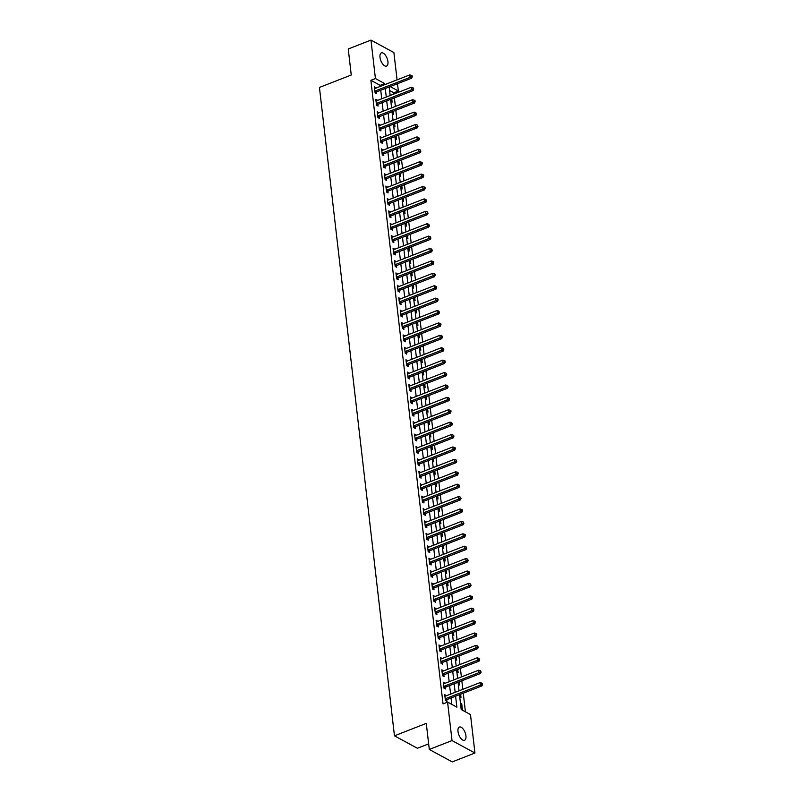 <?xml version="1.0" encoding="UTF-8"?>
<svg xmlns="http://www.w3.org/2000/svg" width="802" height="802" viewBox="0 0 802 802"><rect width="100%" height="100%" fill="white"/><g stroke="black" fill="none" stroke-linecap="round" stroke-linejoin="round"><path stroke-width="1.2" d="M458.002 731.504A7.078 3.328 -111.3 0 1 459.386 727.063A7.078 3.328 -111.3 0 1 465.932 735.815A7.078 3.328 -111.3 0 1 464.538 740.256A7.078 3.328 -111.3 0 1 458.002 731.504M379.998 57.323A7.078 3.328 -111.3 0 1 381.381 52.882A7.078 3.328 -111.3 0 1 387.927 61.634A7.078 3.328 -111.3 0 1 386.534 66.075A7.078 3.328 -111.3 0 1 379.998 57.323M428.649 743.875L417.381 748.266L394.454 735.815L319.437 87.428L351.256 75.017L348.248 48.972L370.975 40.1L393.902 52.561L397.06 79.859M397.501 83.719L398.343 91.007L390.193 86.576M393.942 94.034L393.802 92.781L398.343 91.007M465.431 711.825L463.265 693.199M462.824 689.329L461.832 680.798M461.391 676.928L460.398 668.397M459.957 664.527L458.965 655.986M458.513 652.126L457.531 643.585M457.08 639.725L456.097 631.184M455.646 627.324L454.664 618.783M454.213 614.923L453.23 606.382M452.779 602.513L451.787 593.981M451.346 590.112L450.353 581.58M449.912 577.711L448.919 569.179M448.468 565.31L447.486 556.768M447.035 552.909L446.052 544.368M445.601 540.508L444.619 531.967M444.168 528.107L443.185 519.566M442.734 515.706L441.742 507.165M441.3 503.305L440.308 494.764M439.867 490.894L438.874 482.363M438.433 478.493L437.441 469.962M436.99 466.092L436.007 457.561M435.556 453.691L434.574 445.15M434.123 441.29L433.14 432.749M432.689 428.89L431.697 420.348M431.255 416.489L430.263 407.947M429.822 404.088L428.829 395.546M428.388 391.677L427.396 383.145M426.945 379.276L425.962 370.745M425.511 366.875L424.529 358.344M424.078 354.474L423.095 345.933M422.644 342.073L421.651 333.532M421.21 329.672L420.218 321.131M419.777 317.271L418.784 308.73M418.343 304.87L417.351 296.329M416.9 292.469L415.917 283.928M415.466 280.058L414.484 271.527M414.032 267.657L413.05 259.126M412.599 255.257L411.606 246.715M411.165 242.856L410.173 234.314M409.732 230.455L408.739 221.913M408.298 218.054L407.306 209.512M406.855 205.653L405.872 197.112M405.421 193.252L404.439 184.711M403.987 180.841L403.005 172.31M402.554 168.44L401.561 159.909M401.12 156.039L400.128 147.508M399.687 143.638L398.694 135.097M398.253 131.237L397.261 122.696M396.81 118.836L395.827 110.295M395.376 106.435L394.394 97.894M459.486 694.672L461.2 709.529L470.493 714.582L474.944 753.028L452.027 740.567L447.576 702.121L456.869 707.174L455.596 696.186M452.027 740.567L429.291 749.439L452.218 761.9L474.944 753.028M393.802 92.781L389.582 90.486M390.845 101.403L392.118 102.095L391.757 98.927M392.278 113.804L393.551 114.496L393.191 111.328M393.712 126.205L394.985 126.896L394.624 123.729M395.145 138.606L396.429 139.297L396.058 136.129M396.579 151.007L397.862 151.698L397.491 148.53M398.013 163.407L399.296 164.109L398.925 160.931M399.446 175.808L400.729 176.51L400.358 173.332M400.89 188.209L402.163 188.911L401.802 185.743M402.323 200.62L403.596 201.312L403.236 198.144M403.757 213.021L405.03 213.713L404.669 210.545M405.19 225.422L406.474 226.114L406.103 222.946M406.624 237.823L407.907 238.515L407.536 235.347M408.058 250.224L409.341 250.916L408.97 247.748M409.491 262.625L410.774 263.327L410.403 260.149M410.935 275.026L412.208 275.728L411.847 272.55M412.368 287.427L413.642 288.129L413.281 284.961M413.802 299.838L415.075 300.529L414.714 297.362M415.235 312.239L416.519 312.93L416.148 309.762M416.669 324.64L417.952 325.331L417.581 322.163M418.103 337.04L419.386 337.732L419.015 334.564M419.536 349.441L420.819 350.133L420.448 346.965M420.97 361.842L422.253 362.544L421.892 359.366M422.413 374.243L423.687 374.945L423.326 371.767M423.847 386.644L425.12 387.346L424.759 384.168M425.281 399.045L426.564 399.747L426.193 396.579M426.714 411.456L427.997 412.148L427.626 408.98M428.148 423.857L429.431 424.549L429.06 421.381M429.581 436.258L430.864 436.95L430.494 433.782M431.015 448.659L432.298 449.351L431.937 446.183M432.458 461.06L433.732 461.752L433.371 458.584M433.892 473.461L435.165 474.162L434.804 470.985M435.326 485.862L436.609 486.563L436.238 483.385M436.759 498.263L438.042 498.964L437.671 495.796M438.193 510.673L439.476 511.365L439.105 508.197M439.626 523.074L440.91 523.766L440.539 520.598M441.06 535.475L442.343 536.167L441.972 532.999M442.503 547.876L443.777 548.568L443.416 545.4M443.937 560.277L445.21 560.969L444.849 557.801M445.371 572.678L446.654 573.38L446.283 570.202M446.804 585.079L448.087 585.781L447.716 582.603M448.238 597.48L449.521 598.182L449.15 595.004M449.671 609.891L450.955 610.583L450.584 607.415M451.105 622.292L452.388 622.984L452.017 619.816M452.549 634.693L453.822 635.384L453.461 632.217M453.982 647.094L455.255 647.785L454.894 644.618M455.416 659.495L456.689 660.186L456.328 657.018M456.849 671.896L458.132 672.587L457.762 669.419M458.283 684.296L459.566 684.998L459.195 681.82M459.716 696.697L461 697.399L460.629 694.221M460.468 703.153L461.741 703.845L462.433 709.8L461.15 709.098M380.288 86.395L380.168 85.373L370.875 80.32L443.025 703.895L447.576 702.121M451.797 704.417L451.055 697.961M450.604 694.101L449.611 685.56M449.17 681.7L448.178 673.159M447.737 669.299L446.744 660.758M446.303 656.898L445.31 648.357M444.859 644.487L443.877 635.956M443.426 632.086L442.443 623.555M441.992 619.685L441.01 611.144M440.559 607.284L439.566 598.743M439.125 594.883L438.133 586.342M437.692 582.483L436.699 573.941M436.258 570.082L435.265 561.54M434.814 557.681L433.832 549.139M433.381 545.27L432.398 536.738M431.947 532.869L430.965 524.338M430.514 520.468L429.521 511.937M429.08 508.067L428.088 499.526M427.646 495.666L426.654 487.125M426.213 483.265L425.22 474.724M424.769 470.864L423.787 462.323M423.336 458.463L422.353 449.922M421.902 446.052L420.92 437.521M420.469 433.651L419.476 425.12M419.035 421.25L418.042 412.719M417.601 408.85L416.609 400.308M416.168 396.449L415.175 387.907M414.724 384.048L413.742 375.506M413.291 371.647L412.308 363.105M411.857 359.246L410.875 350.705M410.423 346.845L409.431 338.304M408.99 334.434L407.997 325.903M407.556 322.033L406.564 313.502M406.123 309.632L405.13 301.101M404.679 297.231L403.697 288.69M403.246 284.83L402.263 276.289M401.812 272.429L400.83 263.888M400.378 260.028L399.396 251.487M398.945 247.628L397.952 239.086M397.511 235.217L396.519 226.685M396.078 222.816L395.085 214.284M394.644 210.415L393.652 201.883M393.201 198.014L392.218 189.472M391.767 185.613L390.785 177.072M390.333 173.212L389.351 164.671M388.9 160.811L387.907 152.27M387.466 148.41L386.474 139.869M386.033 136.009L385.04 127.468M384.599 123.598L383.607 115.067M383.155 111.197L382.173 102.666M381.722 98.796L380.739 90.255M375.988 88.08L374.394 86.877L375.085 92.831L376.629 93.674L376.449 92.06M377.421 100.481L375.827 99.288L376.519 105.232L378.063 106.075L377.882 104.46M378.855 112.881L377.261 111.689L377.953 117.633L379.506 118.475L379.316 116.861M380.288 125.282L378.704 124.089L379.386 130.044L380.94 130.886L380.75 129.272M381.722 137.683L380.138 136.49L380.82 142.445L382.374 143.287L382.183 141.673M383.155 150.084L381.572 148.891L382.263 154.846L383.807 155.688L383.617 154.074M384.599 162.485L383.005 161.292L383.697 167.247L385.241 168.089L385.06 166.475M386.033 174.886L384.439 173.693L385.13 179.648L386.674 180.49L386.494 178.876M387.466 187.297L385.872 186.094L386.564 192.049L388.108 192.891L387.927 191.277M388.9 199.698L387.306 198.495L387.998 204.45L389.551 205.292L389.361 203.678M390.333 212.099L388.749 210.906L389.431 216.851L390.985 217.693L390.795 216.079M391.767 224.5L390.183 223.307L390.865 229.262L392.419 230.104L392.228 228.49M393.201 236.901L391.617 235.708L392.308 241.663L393.852 242.505L393.662 240.891M394.644 249.302L393.05 248.109L393.742 254.064L395.286 254.906L395.105 253.292M396.078 261.703L394.484 260.51L395.175 266.464L396.719 267.307L396.539 265.693M397.511 274.104L395.917 272.911L396.609 278.865L398.153 279.708L397.972 278.093M398.945 286.504L397.351 285.312L398.043 291.266L399.596 292.108L399.406 290.494M400.378 298.915L398.794 297.712L399.476 303.667L401.03 304.509L400.84 302.895M401.812 311.316L400.228 310.123L400.91 316.068L402.464 316.91L402.273 315.296M403.246 323.717L401.662 322.524L402.353 328.469L403.897 329.311L403.707 327.697M404.679 336.118L403.095 334.925L403.787 340.88L405.331 341.722L405.15 340.108M406.123 348.519L404.529 347.326L405.221 353.281L406.764 354.123L406.584 352.509M407.556 360.92L405.962 359.727L406.654 365.682L408.198 366.524L408.017 364.91M408.99 373.321L407.396 372.128L408.088 378.083L409.642 378.925L409.451 377.311M410.423 385.722L408.83 384.529L409.521 390.484L411.075 391.326L410.885 389.712M411.857 398.133L410.273 396.93L410.955 402.885L412.509 403.727L412.318 402.113M413.291 410.534L411.707 409.331L412.388 415.286L413.942 416.128L413.752 414.514M414.724 422.935L413.14 421.742L413.832 427.687L415.376 428.529L415.185 426.915M416.168 435.336L414.574 434.143L415.266 440.097L416.809 440.94L416.629 439.326M417.601 447.737L416.007 446.544L416.699 452.498L418.243 453.341L418.063 451.726M419.035 460.137L417.441 458.945L418.133 464.899L419.687 465.741L419.496 464.127M420.469 472.538L418.875 471.345L419.566 477.3L421.12 478.142L420.93 476.528M421.902 484.939L420.318 483.746L421 489.701L422.554 490.543L422.363 488.929M423.336 497.34L421.752 496.147L422.433 502.102L423.987 502.944L423.797 501.33M424.769 509.751L423.185 508.548L423.877 514.503L425.421 515.345L425.23 513.731M426.213 522.152L424.619 520.959L425.311 526.904L426.854 527.746L426.674 526.132M427.646 534.553L426.052 533.36L426.744 539.315L428.288 540.147L428.108 538.533M429.08 546.954L427.486 545.761L428.178 551.716L429.732 552.558L429.541 550.944M430.514 559.355L428.92 558.162L429.611 564.117L431.165 564.959L430.975 563.345M431.947 571.756L430.363 570.563L431.045 576.518L432.599 577.36L432.408 575.746M433.381 584.157L431.797 582.964L432.478 588.919L434.032 589.761L433.842 588.147M434.814 596.558L433.23 595.365L433.922 601.32L435.466 602.162L435.275 600.548M436.258 608.969L434.664 607.766L435.356 613.72L436.9 614.563L436.719 612.949M437.692 621.37L436.098 620.177L436.789 626.121L438.333 626.963L438.153 625.349M439.125 633.77L437.531 632.577L438.223 638.522L439.767 639.364L439.586 637.75M440.559 646.171L438.965 644.978L439.656 650.933L441.21 651.775L441.02 650.161M441.992 658.572L440.408 657.379L441.09 663.334L442.644 664.176L442.453 662.562M443.426 670.973L441.842 669.78L442.524 675.735L444.077 676.577L443.887 674.963M444.859 683.374L443.275 682.181L443.967 688.136L445.511 688.978L445.321 687.364M446.303 695.775L444.709 694.582L445.401 700.537L446.945 701.379L446.764 699.765M429.291 749.439L426.283 723.394L394.454 735.815M370.875 80.32L375.426 78.546L370.975 40.1M384.84 84.621L384.719 83.598L375.426 78.546M455.145 692.327L454.163 683.785M453.711 679.926L452.729 671.384M452.278 667.525L451.295 658.983M450.844 655.124L449.852 646.582M449.411 642.713L448.418 634.182M447.977 630.312L446.985 621.781M446.544 617.911L445.551 609.38M445.1 605.51L444.118 596.969M443.666 593.109L442.684 584.568M442.233 580.708L441.25 572.167M440.799 568.307L439.807 559.766M439.366 555.906L438.373 547.365M437.932 543.505L436.94 534.964M436.499 531.094L435.506 522.563M435.055 518.693L434.072 510.162M433.621 506.293L432.639 497.751M432.188 493.892L431.205 485.35M430.754 481.491L429.772 472.949M429.321 469.09L428.328 460.548M427.887 456.689L426.895 448.148M426.453 444.288L425.461 435.747M425.01 431.877L424.027 423.346M423.576 419.476L422.594 410.945M422.143 407.075L421.16 398.544M420.709 394.674L419.727 386.133M419.276 382.273L418.283 373.732M417.842 369.872L416.85 361.331M416.408 357.471L415.416 348.93M414.975 345.071L413.982 336.529M413.531 332.66L412.549 324.128M412.098 320.259L411.115 311.727M410.664 307.858L409.682 299.326M409.231 295.457L408.238 286.915M407.797 283.056L406.804 274.515M406.363 270.655L405.371 262.114M404.93 258.254L403.937 249.713M403.486 245.853L402.504 237.312M402.053 233.452L401.07 224.911M400.619 221.041L399.637 212.51M399.185 208.64L398.193 200.109M397.752 196.239L396.759 187.708M396.318 183.838L395.326 175.297M394.885 171.438L393.892 162.896M393.441 159.037L392.459 150.495M392.008 146.636L391.025 138.094M390.574 134.235L389.592 125.693M389.14 121.824L388.148 113.293M387.707 109.423L386.714 100.892M386.273 97.022L385.281 88.491M389.17 86.967L390.163 95.508M390.604 99.368L391.597 107.909M392.038 111.769L393.03 120.31M393.471 124.18L394.464 132.711M394.915 136.581L395.897 145.112M396.348 148.982L397.331 157.523M397.782 161.382L398.764 169.924M399.216 173.783L400.208 182.325M400.649 186.184L401.642 194.726M402.083 198.585L403.075 207.127M403.516 210.986L404.509 219.527M404.96 223.397L405.942 231.928M406.393 235.798L407.376 244.329M407.827 248.199L408.809 256.73M409.261 260.6L410.253 269.141M410.694 273.001L411.687 281.542M412.128 285.402L413.12 293.943M413.561 297.803L414.554 306.344M415.005 310.204L415.987 318.745M416.438 322.615L417.421 331.146M417.872 335.015L418.855 343.547M419.306 347.416L420.298 355.948M420.739 359.817L421.732 368.359M422.173 372.218L423.165 380.76M423.606 384.619L424.599 393.16M425.05 397.02L426.032 405.561M426.484 409.421L427.466 417.962M427.917 421.822L428.9 430.363M429.351 434.233L430.333 442.764M430.784 446.634L431.777 455.165M432.218 459.035L433.21 467.566M433.651 471.436L434.644 479.977M435.085 483.837L436.077 492.378M436.529 496.237L437.511 504.779M437.962 508.638L438.945 517.18M439.396 521.039L440.378 529.581M440.829 533.45L441.822 541.982M442.263 545.851L443.255 554.382M443.696 558.252L444.689 566.783M445.13 570.653L446.123 579.194M446.574 583.054L447.556 591.595M448.007 595.455L448.99 603.996M449.441 607.856L450.423 616.397M450.874 620.257L451.867 628.798M452.308 632.658L453.3 641.199M453.742 645.069L454.734 653.6M455.175 657.47L456.168 666.001M456.619 669.87L457.601 678.412M458.052 682.271L459.035 690.813M380.168 85.373L384.719 83.598M374.554 88.26L375.948 87.719M460.599 704.296L461.741 703.845M375.988 100.671L377.381 100.12M377.421 113.072L378.815 112.531M378.865 125.473L380.248 124.932M380.298 137.874L381.682 137.332M381.732 150.275L383.115 149.733M383.166 162.676L384.549 162.134M384.599 175.077L385.993 174.535M386.033 187.478L387.426 186.936M387.466 199.878L388.86 199.337M388.91 212.289L390.293 211.748M390.343 224.69L391.727 224.149M391.777 237.091L393.16 236.55M393.211 249.492L394.594 248.951M394.644 261.893L396.038 261.352M396.078 274.294L397.471 273.753M397.511 286.695L398.905 286.154M398.945 299.096L400.338 298.555M400.388 311.507L401.772 310.965M401.822 323.908L403.205 323.366M403.256 336.309L404.639 335.767M404.689 348.71L406.083 348.168M406.123 361.111L407.516 360.569M407.556 373.511L408.95 372.97M408.99 385.912L410.383 385.371M410.434 398.313L411.817 397.772M411.867 410.724L413.251 410.173M413.301 423.125L414.684 422.584M414.734 435.526L416.128 434.985M416.168 447.927L417.561 447.386M417.601 460.328L418.995 459.787M419.035 472.729L420.428 472.188M420.479 485.13L421.862 484.588M421.912 497.531L423.296 496.989M423.346 509.932L424.729 509.39M424.779 522.343L426.173 521.801M426.213 534.744L427.606 534.202M427.646 547.144L429.04 546.603M429.08 559.545L430.473 559.004M430.524 571.946L431.907 571.405M431.957 584.347L433.341 583.806M433.391 596.748L434.774 596.207M434.824 609.149L436.208 608.608M436.258 621.56L437.651 621.019M437.692 633.961L439.085 633.42M439.125 646.362L440.519 645.821M440.569 658.763L441.952 658.221M442.002 671.164L443.386 670.622M443.436 683.565L444.819 683.023M444.869 695.966L446.253 695.424M375.336 90.917L376.89 91.759L411.616 78.215L410.073 77.373L375.336 90.917A1.103 0.852 -61.5 0 0 375.005 91.127L374.895 91.217M411.627 76.421L412.248 76.751L412.138 75.759L411.516 75.428L411.627 76.421L410.073 77.373L409.782 74.887L375.055 88.441A1.103 0.852 -61.5 0 1 374.704 88.501L374.584 88.491M376.89 91.759A1.103 0.852 -61.5 0 0 376.559 91.969L375.376 92.992M411.616 78.215L412.248 76.751M411.516 75.428L409.782 74.887M376.77 103.318L378.323 104.16L413.05 90.616L411.506 89.774L376.77 103.318A1.103 0.852 -61.5 0 0 376.439 103.528L376.328 103.618M413.07 88.821L413.682 89.152L413.571 88.16L412.95 87.829L413.07 88.821L411.506 89.774L411.215 87.288L376.489 100.841A1.103 0.852 -61.5 0 1 376.138 100.902L376.018 100.902M378.323 104.16A1.103 0.852 -61.5 0 0 377.993 104.37L376.81 105.393M413.05 90.616L413.682 89.152M412.95 87.829L411.215 87.288M378.203 115.729L379.757 116.571L414.494 103.017L412.94 102.175L378.203 115.729A1.103 0.852 -61.5 0 0 377.872 115.929L377.772 116.019M414.504 101.222L415.115 101.553L415.005 100.571L414.383 100.23L414.504 101.222L412.94 102.175L412.649 99.689L377.922 113.242A1.103 0.852 -61.5 0 1 377.572 113.303L377.451 113.303M379.757 116.571A1.103 0.852 -61.5 0 0 379.426 116.771L378.253 117.794M414.494 103.017L415.115 101.553M414.383 100.23L412.649 99.689M379.647 128.13L381.191 128.972L415.927 115.418L414.373 114.576L379.647 128.13A1.103 0.852 -61.5 0 0 379.316 128.33L379.206 128.43M415.937 113.623L416.559 113.964L415.817 112.631L415.937 113.623L414.373 114.576L414.093 112.1L379.356 125.643A1.103 0.852 -61.5 0 1 379.005 125.703L378.885 125.703M381.191 128.972A1.103 0.852 -61.5 0 0 380.86 129.172L379.687 130.205M415.927 115.418L416.559 113.964M415.817 112.631L414.093 112.1M381.08 140.53L382.624 141.373L417.361 127.819L415.807 126.977L381.08 140.53A1.103 0.852 -61.5 0 0 380.75 140.731L380.639 140.831M417.371 126.024L417.992 126.365L417.261 125.032L417.371 126.024L415.807 126.977L415.526 124.5L380.79 138.044A1.103 0.852 -61.5 0 1 380.439 138.104L380.318 138.104M382.624 141.373A1.103 0.852 -61.5 0 0 382.293 141.573L381.12 142.606M417.361 127.819L417.992 126.365M417.261 125.032L415.526 124.5M382.514 152.931L384.058 153.773L418.794 140.22L417.24 139.378L382.514 152.931A1.103 0.852 -61.5 0 0 382.183 153.132L382.073 153.232M418.804 138.425L419.426 138.766L418.694 137.433L418.804 138.425L417.24 139.378L416.96 136.901L382.223 150.445A1.103 0.852 -61.5 0 1 381.882 150.515L381.752 150.505M384.058 153.773A1.103 0.852 -61.5 0 0 383.727 153.974L382.554 155.007M418.794 140.22L419.426 138.766M418.694 137.433L416.96 136.901M383.947 165.332L385.491 166.174L420.228 152.621L418.684 151.779L383.947 165.332A1.103 0.852 -61.5 0 0 383.617 165.533L383.506 165.633M420.238 150.826L420.86 151.167L420.128 149.834L420.238 150.826L418.684 151.779L418.393 149.302L383.657 162.856A1.103 0.852 -61.5 0 1 383.316 162.916L383.196 162.906M385.491 166.174A1.103 0.852 -61.5 0 0 385.16 166.375L383.988 167.407M420.228 152.621L420.86 151.167M420.128 149.834L418.393 149.302M385.381 177.733L386.935 178.575L421.662 165.022L420.118 164.189L385.381 177.733A1.103 0.852 -61.5 0 0 385.05 177.944L384.94 178.034M421.672 163.227L422.293 163.568L422.183 162.575L421.561 162.245L421.672 163.227L420.118 164.189L419.827 161.703L385.1 175.257A1.103 0.852 -61.5 0 1 384.749 175.317L384.629 175.307M386.935 178.575A1.103 0.852 -61.5 0 0 386.604 178.786L385.421 179.808M421.662 165.022L422.293 163.568M421.561 162.245L419.827 161.703M386.815 190.134L388.368 190.976L423.095 177.432L421.551 176.59L386.815 190.134A1.103 0.852 -61.5 0 0 386.484 190.345L386.374 190.435M423.115 175.638L423.727 175.969L423.616 174.976L422.995 174.646L423.115 175.638L421.551 176.59L421.261 174.104L386.534 187.658A1.103 0.852 -61.5 0 1 386.183 187.718L386.063 187.708M388.368 190.976A1.103 0.852 -61.5 0 0 388.038 191.187L386.855 192.209M423.095 177.432L423.727 175.969M422.995 174.646L421.261 174.104M388.248 202.535L389.802 203.377L424.529 189.833L422.985 188.991L388.248 202.535A1.103 0.852 -61.5 0 0 387.917 202.746L387.807 202.836M424.549 188.039L425.16 188.37L425.05 187.377L424.428 187.046L424.549 188.039L422.985 188.991L422.694 186.505L387.967 200.059A1.103 0.852 -61.5 0 1 387.617 200.119L387.496 200.109M389.802 203.377A1.103 0.852 -61.5 0 0 389.471 203.588L388.298 204.61M424.529 189.833L425.16 188.37M424.428 187.046L422.694 186.505M389.692 214.946L391.236 215.788L425.972 202.234L424.418 201.392L389.692 214.946A1.103 0.852 -61.5 0 0 389.361 215.147L389.251 215.237M425.982 200.44L426.604 200.771L425.862 199.447L425.982 200.44L424.418 201.392L424.138 198.906L389.401 212.46A1.103 0.852 -61.5 0 1 389.05 212.52L388.93 212.52M391.236 215.788A1.103 0.852 -61.5 0 0 390.905 215.989L389.732 217.011M425.972 202.234L426.604 200.771M425.862 199.447L424.138 198.906M391.125 227.347L392.669 228.189L427.406 214.635L425.852 213.793L391.125 227.347A1.103 0.852 -61.5 0 0 390.795 227.547L390.684 227.648M427.416 212.841L428.037 213.182L427.296 211.848L427.416 212.841L425.852 213.793L425.571 211.317L390.835 224.861A1.103 0.852 -61.5 0 1 390.484 224.921L390.363 224.921M392.669 228.189A1.103 0.852 -61.5 0 0 392.338 228.39L391.165 229.422M427.406 214.635L428.037 213.182M427.296 211.848L425.571 211.317M392.559 239.748L394.103 240.59L428.839 227.036L427.286 226.194L392.559 239.748A1.103 0.852 -61.5 0 0 392.228 239.948L392.118 240.049M428.849 225.242L429.471 225.583L428.739 224.249L428.849 225.242L427.286 226.194L427.005 223.718L392.268 237.262A1.103 0.852 -61.5 0 1 391.927 237.322L391.797 237.322M394.103 240.59A1.103 0.852 -61.5 0 0 393.772 240.79L392.599 241.823M428.839 227.036L429.471 225.583M428.739 224.249L427.005 223.718M393.993 252.149L395.536 252.991L430.273 239.437L428.729 238.595L393.993 252.149A1.103 0.852 -61.5 0 0 393.662 252.349L393.551 252.45M430.283 237.643L430.905 237.983L430.173 236.65L430.283 237.643L428.729 238.595L428.438 236.119L393.702 249.663A1.103 0.852 -61.5 0 1 393.361 249.733L393.241 249.723M395.536 252.991A1.103 0.852 -61.5 0 0 395.206 253.191L394.033 254.224M430.273 239.437L430.905 237.983M430.173 236.65L428.438 236.119M395.426 264.55L396.98 265.392L431.707 251.838L430.163 250.996L395.426 264.55A1.103 0.852 -61.5 0 0 395.095 264.75L394.985 264.85M431.717 250.044L432.338 250.384L431.606 249.051L431.717 250.044L430.163 250.996L429.872 248.52L395.135 262.074A1.103 0.852 -61.5 0 1 394.795 262.134L394.674 262.124M396.98 265.392A1.103 0.852 -61.5 0 0 396.649 265.592L395.466 266.625M431.707 251.838L432.338 250.384M431.606 249.051L429.872 248.52M396.86 276.951L398.414 277.793L433.14 264.239L431.596 263.397L396.86 276.951A1.103 0.852 -61.5 0 0 396.529 277.151L396.419 277.251M433.16 262.444L433.772 262.785L433.661 261.793L433.04 261.452L433.16 262.444L431.596 263.397L431.306 260.921L396.579 274.474A1.103 0.852 -61.5 0 1 396.228 274.535L396.108 274.525M398.414 277.793A1.103 0.852 -61.5 0 0 398.083 277.993L396.9 279.026M433.14 264.239L433.772 262.785M433.04 261.452L431.306 260.921M398.293 289.352L399.847 290.194L434.574 276.65L433.03 275.808L398.293 289.352A1.103 0.852 -61.5 0 0 397.962 289.562L397.852 289.652M434.594 274.855L435.205 275.186L435.095 274.194L434.473 273.863L434.594 274.855L433.03 275.808L432.739 273.322L398.013 286.875A1.103 0.852 -61.5 0 1 397.662 286.936L397.541 286.926M399.847 290.194A1.103 0.852 -61.5 0 0 399.516 290.404L398.333 291.427M434.574 276.65L435.205 275.186M434.473 273.863L432.739 273.322M399.737 301.752L401.281 302.595L436.017 289.051L434.463 288.209L399.737 301.752A1.103 0.852 -61.5 0 0 399.406 301.963L399.296 302.053M436.027 287.256L436.649 287.587L436.529 286.595L435.907 286.264L436.027 287.256L434.463 288.209L434.173 285.723L399.446 299.276A1.103 0.852 -61.5 0 1 399.095 299.336L398.975 299.326M401.281 302.595A1.103 0.852 -61.5 0 0 400.95 302.805L399.777 303.828M436.017 289.051L436.649 287.587M435.907 286.264L434.173 285.723M401.17 314.153L402.714 314.996L437.451 301.452L435.897 300.61L401.17 314.153A1.103 0.852 -61.5 0 0 400.84 314.364L400.729 314.454M437.461 299.657L438.082 299.988L437.962 298.996L437.341 298.665L437.461 299.657L435.897 300.61L435.616 298.123L400.88 311.677A1.103 0.852 -61.5 0 1 400.529 311.737L400.409 311.737M402.714 314.996A1.103 0.852 -61.5 0 0 402.383 315.206L401.211 316.229M437.451 301.452L438.082 299.988M437.341 298.665L435.616 298.123M402.604 326.564L404.148 327.406L438.884 313.853L437.331 313.011L402.604 326.564A1.103 0.852 -61.5 0 0 402.273 326.765L402.163 326.855M438.894 312.058L439.516 312.399L438.784 311.066L438.894 312.058L437.331 313.011L437.05 310.534L402.313 324.078A1.103 0.852 -61.5 0 1 401.972 324.138L401.842 324.138M404.148 327.406A1.103 0.852 -61.5 0 0 403.817 327.607L402.644 328.63M438.884 313.853L439.516 312.399M438.784 311.066L437.05 310.534M404.038 338.965L405.581 339.807L440.318 326.254L438.774 325.411L404.038 338.965A1.103 0.852 -61.5 0 0 403.707 339.166L403.596 339.266M440.328 324.459L440.95 324.8L440.839 323.808L440.218 323.467L440.328 324.459L438.774 325.411L438.483 322.935L403.747 336.479A1.103 0.852 -61.5 0 1 403.406 336.539L403.286 336.539M405.581 339.807A1.103 0.852 -61.5 0 0 405.251 340.008L404.078 341.04M440.318 326.254L440.95 324.8M440.218 323.467L438.483 322.935M405.471 351.366L407.025 352.208L441.752 338.655L440.208 337.812L405.471 351.366A1.103 0.852 -61.5 0 0 405.14 351.567L405.03 351.667M441.762 336.86L442.383 337.201L442.273 336.208L441.651 335.868L441.762 336.86L440.208 337.812L439.917 335.336L405.18 348.88A1.103 0.852 -61.5 0 1 404.84 348.94L404.719 348.94M407.025 352.208A1.103 0.852 -61.5 0 0 406.694 352.409L405.511 353.441M441.752 338.655L442.383 337.201M441.651 335.868L439.917 335.336M406.905 363.767L408.459 364.609L443.185 351.055L441.641 350.213L406.905 363.767A1.103 0.852 -61.5 0 0 406.574 363.968L406.464 364.068M443.195 349.261L443.817 349.602L443.085 348.268L443.195 349.261L441.641 350.213L441.351 347.737L406.624 361.291A1.103 0.852 -61.5 0 1 406.273 361.351L406.153 361.341M408.459 364.609A1.103 0.852 -61.5 0 0 408.128 364.81L406.945 365.842M443.185 351.055L443.817 349.602M443.085 348.268L441.351 347.737M408.338 376.168L409.892 377.01L444.619 363.456L443.075 362.614L408.338 376.168A1.103 0.852 -61.5 0 0 408.007 376.369L407.897 376.469M444.639 361.662L445.25 362.003L445.14 361.01L444.519 360.669L444.639 361.662L443.075 362.614L442.784 360.138L408.058 373.692A1.103 0.852 -61.5 0 1 407.707 373.752L407.586 373.742M409.892 377.01A1.103 0.852 -61.5 0 0 409.561 377.211L408.378 378.243M444.619 363.456L445.25 362.003M444.519 360.669L442.784 360.138M409.782 388.569L411.326 389.411L446.062 375.867L444.508 375.025L409.782 388.569A1.103 0.852 -61.5 0 0 409.441 388.78L409.341 388.87M446.072 374.073L446.694 374.404L445.952 373.08L446.072 374.073L444.508 375.025L444.218 372.539L409.491 386.093A1.103 0.852 -61.5 0 1 409.14 386.153L409.02 386.143M411.326 389.411A1.103 0.852 -61.5 0 0 410.995 389.622L409.822 390.644M446.062 375.867L446.694 374.404M445.952 373.08L444.218 372.539M411.215 400.97L412.759 401.812L447.496 388.268L445.942 387.426L411.215 400.97A1.103 0.852 -61.5 0 0 410.885 401.18L410.774 401.271M447.506 386.474L448.128 386.805L447.386 385.481L447.506 386.474L445.942 387.426L445.661 384.94L410.925 398.494A1.103 0.852 -61.5 0 1 410.574 398.554L410.454 398.544M412.759 401.812A1.103 0.852 -61.5 0 0 412.428 402.023L411.256 403.045M447.496 388.268L448.128 386.805M447.386 385.481L445.661 384.94M412.649 413.371L414.193 414.213L448.93 400.669L447.376 399.827L412.649 413.371A1.103 0.852 -61.5 0 0 412.318 413.581L412.208 413.672M448.94 398.875L449.561 399.206L448.829 397.882L448.94 398.875L447.376 399.827L447.095 397.341L412.358 410.895A1.103 0.852 -61.5 0 1 412.007 410.955L411.887 410.945M414.193 414.213A1.103 0.852 -61.5 0 0 413.862 414.423L412.689 415.446M448.93 400.669L449.561 399.206M448.829 397.882L447.095 397.341M414.083 425.782L415.626 426.624L450.363 413.07L448.819 412.228L414.083 425.782A1.103 0.852 -61.5 0 0 413.752 425.982L413.642 426.073M450.373 411.276L450.995 411.606L450.884 410.614L450.263 410.283L450.373 411.276L448.819 412.228L448.529 409.742L413.792 423.296A1.103 0.852 -61.5 0 1 413.451 423.356L413.331 423.356M415.626 426.624A1.103 0.852 -61.5 0 0 415.296 426.824L414.123 427.847M450.363 413.07L450.995 411.606M450.263 410.283L448.529 409.742M415.516 438.183L417.07 439.025L451.797 425.471L450.253 424.629L415.516 438.183A1.103 0.852 -61.5 0 0 415.185 438.383L415.075 438.483M451.807 423.677L452.428 424.017L451.696 422.684L451.807 423.677L450.253 424.629L449.962 422.153L415.225 435.697A1.103 0.852 -61.5 0 1 414.885 435.757L414.764 435.757M417.07 439.025A1.103 0.852 -61.5 0 0 416.739 439.225L415.556 440.258M451.797 425.471L452.428 424.017M451.696 422.684L449.962 422.153M416.95 450.584L418.504 451.426L453.23 437.872L451.686 437.03L416.95 450.584A1.103 0.852 -61.5 0 0 416.619 450.784L416.509 450.884M453.24 436.077L453.862 436.418L453.752 435.426L453.13 435.085L453.24 436.077L451.686 437.03L451.396 434.554L416.669 448.097A1.103 0.852 -61.5 0 1 416.318 448.158L416.198 448.158M418.504 451.426A1.103 0.852 -61.5 0 0 418.173 451.626L416.99 452.659M453.23 437.872L453.862 436.418M453.13 435.085L451.396 434.554M418.383 462.985L419.937 463.827L454.664 450.273L453.12 449.431L418.383 462.985A1.103 0.852 -61.5 0 0 418.053 463.185L417.942 463.285M454.684 448.478L455.295 448.819L455.185 447.827L454.564 447.486L454.684 448.478L453.12 449.431L452.829 446.955L418.103 460.498A1.103 0.852 -61.5 0 1 417.752 460.569L417.631 460.559M419.937 463.827A1.103 0.852 -61.5 0 0 419.606 464.027L418.423 465.06M454.664 450.273L455.295 448.819M454.564 447.486L452.829 446.955M419.817 475.385L421.371 476.228L456.107 462.674L454.554 461.832L419.817 475.385A1.103 0.852 -61.5 0 0 419.486 475.586L419.386 475.686M456.117 460.879L456.739 461.22L455.997 459.887L456.117 460.879L454.554 461.832L454.263 459.356L419.536 472.909A1.103 0.852 -61.5 0 1 419.185 472.969L419.065 472.959M421.371 476.228A1.103 0.852 -61.5 0 0 421.04 476.428L419.867 477.461M456.107 462.674L456.739 461.22M455.997 459.887L454.263 459.356M421.261 487.786L422.804 488.629L457.541 475.075L455.987 474.233L421.261 487.786A1.103 0.852 -61.5 0 0 420.93 487.997L420.819 488.087M457.551 473.28L458.173 473.621L458.052 472.629L457.431 472.288L457.551 473.28L455.987 474.233L455.706 471.756L420.97 485.31A1.103 0.852 -61.5 0 1 420.619 485.37L420.499 485.36M422.804 488.629A1.103 0.852 -61.5 0 0 422.474 488.829L421.301 489.862M457.541 475.075L458.173 473.621M457.431 472.288L455.706 471.756M422.694 500.187L424.238 501.029L458.975 487.486L457.421 486.644L422.694 500.187A1.103 0.852 -61.5 0 0 422.363 500.398L422.253 500.488M458.985 485.691L459.606 486.022L458.874 484.699L458.985 485.691L457.421 486.644L457.14 484.157L422.403 497.711A1.103 0.852 -61.5 0 1 422.052 497.771L421.932 497.761M424.238 501.029A1.103 0.852 -61.5 0 0 423.907 501.24L422.734 502.263M458.975 487.486L459.606 486.022M458.874 484.699L457.14 484.157M424.128 512.588L425.672 513.43L460.408 499.887L458.854 499.044L424.128 512.588A1.103 0.852 -61.5 0 0 423.797 512.799L423.687 512.889M460.418 498.092L461.04 498.423L460.308 497.1L460.418 498.092L458.854 499.044L458.574 496.558L423.837 510.112A1.103 0.852 -61.5 0 1 423.496 510.172L423.376 510.162M425.672 513.43A1.103 0.852 -61.5 0 0 425.341 513.641L424.168 514.663M460.408 499.887L461.04 498.423M460.308 497.1L458.574 496.558M425.561 524.989L427.115 525.831L461.842 512.288L460.298 511.445L425.561 524.989A1.103 0.852 -61.5 0 0 425.23 525.2L425.12 525.29M461.852 510.493L462.473 510.824L462.363 509.831L461.741 509.501L461.852 510.493L460.298 511.445L460.007 508.959L425.271 522.513A1.103 0.852 -61.5 0 1 424.93 522.573L424.809 522.573M427.115 525.831A1.103 0.852 -61.5 0 0 426.784 526.042L425.601 527.064M461.842 512.288L462.473 510.824M461.741 509.501L460.007 508.959M426.995 537.4L428.549 538.242L463.275 524.688L461.731 523.846L426.995 537.4A1.103 0.852 -61.5 0 0 426.664 537.601L426.554 537.701M463.285 522.894L463.907 523.235L463.175 521.901L463.285 522.894L461.731 523.846L461.441 521.37L426.714 534.914A1.103 0.852 -61.5 0 1 426.363 534.974L426.243 534.974M428.549 538.242A1.103 0.852 -61.5 0 0 428.218 538.443L427.035 539.465M463.275 524.688L463.907 523.235M463.175 521.901L461.441 521.37M428.428 549.801L429.982 550.643L464.709 537.089L463.165 536.247L428.428 549.801A1.103 0.852 -61.5 0 0 428.098 550.002L427.987 550.102M464.729 535.295L465.34 535.636L465.23 534.643L464.609 534.302L464.729 535.295L463.165 536.247L462.874 533.771L428.148 547.315A1.103 0.852 -61.5 0 1 427.797 547.375L427.677 547.375M429.982 550.643A1.103 0.852 -61.5 0 0 429.651 550.844L428.468 551.876M464.709 537.089L465.34 535.636M464.609 534.302L462.874 533.771M429.862 562.202L431.416 563.044L466.152 549.49L464.599 548.648L429.862 562.202A1.103 0.852 -61.5 0 0 429.531 562.402L429.431 562.503M466.162 547.696L466.784 548.037L466.042 546.703L466.162 547.696L464.599 548.648L464.308 546.172L429.581 559.716A1.103 0.852 -61.5 0 1 429.23 559.776L429.11 559.776M431.416 563.044A1.103 0.852 -61.5 0 0 431.085 563.245L429.912 564.277M466.152 549.49L466.784 548.037M466.042 546.703L464.308 546.172M431.306 574.603L432.849 575.445L467.586 561.891L466.032 561.049L431.306 574.603A1.103 0.852 -61.5 0 0 430.975 574.803L430.864 574.904M467.596 560.097L468.218 560.438L467.476 559.104L467.596 560.097L466.032 561.049L465.751 558.573L431.015 572.127A1.103 0.852 -61.5 0 1 430.664 572.187L430.544 572.177M432.849 575.445A1.103 0.852 -61.5 0 0 432.519 575.646L431.346 576.678M467.586 561.891L468.218 560.438M467.476 559.104L465.751 558.573M432.739 587.004L434.283 587.846L469.02 574.292L467.466 573.45L432.739 587.004A1.103 0.852 -61.5 0 0 432.408 587.204L432.298 587.305M469.03 572.498L469.651 572.839L468.919 571.505L469.03 572.498L467.466 573.45L467.185 570.974L432.448 584.528A1.103 0.852 -61.5 0 1 432.098 584.588L431.977 584.578M434.283 587.846A1.103 0.852 -61.5 0 0 433.952 588.046L432.779 589.079M469.02 574.292L469.651 572.839M468.919 571.505L467.185 570.974M434.173 599.405L435.717 600.247L470.453 586.703L468.899 585.861L434.173 599.405A1.103 0.852 -61.5 0 0 433.842 599.615L433.732 599.706M470.463 584.909L471.085 585.239L470.353 583.916L470.463 584.909L468.899 585.861L468.619 583.375L433.882 596.929A1.103 0.852 -61.5 0 1 433.541 596.989L433.411 596.979M435.717 600.247A1.103 0.852 -61.5 0 0 435.386 600.457L434.213 601.48M470.453 586.703L471.085 585.239M470.353 583.916L468.619 583.375M435.606 611.806L437.16 612.648L471.887 599.104L470.343 598.262L435.606 611.806A1.103 0.852 -61.5 0 0 435.275 612.016L435.165 612.106M471.897 597.31L472.518 597.64L472.408 596.648L471.787 596.317L471.897 597.31L470.343 598.262L470.052 595.776L435.316 609.33A1.103 0.852 -61.5 0 1 434.975 609.39L434.854 609.38M437.16 612.648A1.103 0.852 -61.5 0 0 436.819 612.858L435.646 613.881M471.887 599.104L472.518 597.64M471.787 596.317L470.052 595.776M437.04 624.207L438.594 625.049L473.32 611.505L471.776 610.663L437.04 624.207A1.103 0.852 -61.5 0 0 436.709 624.417L436.599 624.507M473.33 609.71L473.952 610.041L473.22 608.718L473.33 609.71L471.776 610.663L471.486 608.177L436.759 621.73A1.103 0.852 -61.5 0 1 436.408 621.791L436.288 621.791M438.594 625.049A1.103 0.852 -61.5 0 0 438.263 625.259L437.08 626.282M473.32 611.505L473.952 610.041M473.22 608.718L471.486 608.177M438.473 636.618L440.027 637.46L474.754 623.906L473.21 623.064L438.473 636.618A1.103 0.852 -61.5 0 0 438.143 636.818L438.032 636.908M474.774 622.111L475.385 622.442L475.275 621.46L474.654 621.119L474.774 622.111L473.21 623.064L472.919 620.588L438.193 634.131A1.103 0.852 -61.5 0 1 437.842 634.192L437.722 634.192M440.027 637.46A1.103 0.852 -61.5 0 0 439.697 637.66L438.514 638.683M474.754 623.906L475.385 622.442M474.654 621.119L472.919 620.588M439.907 649.018L441.461 649.861L476.198 636.307L474.644 635.465L439.907 649.018A1.103 0.852 -61.5 0 0 439.576 649.219L439.476 649.319M476.208 634.512L476.819 634.853L476.709 633.861L476.087 633.52L476.208 634.512L474.644 635.465L474.353 632.989L439.626 646.532A1.103 0.852 -61.5 0 1 439.275 646.592L439.155 646.592M441.461 649.861A1.103 0.852 -61.5 0 0 441.13 650.061L439.957 651.094M476.198 636.307L476.819 634.853M476.087 633.52L474.353 632.989M441.351 661.419L442.894 662.262L477.631 648.708L476.077 647.866L441.351 661.419A1.103 0.852 -61.5 0 0 441.02 661.62L440.91 661.72M477.641 646.913L478.263 647.254L477.521 645.921L477.641 646.913L476.077 647.866L475.797 645.389L441.06 658.933A1.103 0.852 -61.5 0 1 440.709 658.993L440.589 658.993M442.894 662.262A1.103 0.852 -61.5 0 0 442.564 662.462L441.391 663.495M477.631 648.708L478.263 647.254M477.521 645.921L475.797 645.389M442.784 673.82L444.328 674.662L479.065 661.109L477.511 660.267L442.784 673.82A1.103 0.852 -61.5 0 0 442.453 674.021L442.343 674.121M479.075 659.314L479.696 659.655L478.964 658.322L479.075 659.314L477.511 660.267L477.23 657.79L442.493 671.344A1.103 0.852 -61.5 0 1 442.143 671.404L442.022 671.394M444.328 674.662A1.103 0.852 -61.5 0 0 443.997 674.863L442.824 675.896M479.065 661.109L479.696 659.655M478.964 658.322L477.23 657.79M444.218 686.221L445.762 687.063L480.498 673.51L478.944 672.667L444.218 686.221A1.103 0.852 -61.5 0 0 443.887 686.422L443.777 686.522M480.508 671.715L481.13 672.056L480.398 670.723L480.508 671.715L478.944 672.667L478.664 670.191L443.927 683.745A1.103 0.852 -61.5 0 1 443.586 683.805L443.456 683.795M445.762 687.063A1.103 0.852 -61.5 0 0 445.431 687.264L444.258 688.296M480.498 673.51L481.13 672.056M480.398 670.723L478.664 670.191M445.651 698.622L447.195 699.464L481.932 685.921L480.388 685.078L445.651 698.622A1.103 0.852 -61.5 0 0 445.321 698.833L445.21 698.923M481.942 684.116L482.563 684.457L482.453 683.464L481.832 683.134L481.942 684.116L480.388 685.078L480.097 682.592L445.361 696.146A1.103 0.852 -61.5 0 1 445.02 696.206L444.899 696.196M447.195 699.464A1.103 0.852 -61.5 0 0 446.864 699.675L445.691 700.697M481.932 685.921L482.563 684.457M481.832 683.134L480.097 682.592M375.005 91.127L376.559 91.969M376.439 103.528L377.993 104.37M377.872 115.929L379.426 116.771M379.316 128.33L380.86 129.172M380.75 140.731L382.293 141.573M382.183 153.132L383.727 153.974M383.617 165.533L385.16 166.375M385.05 177.944L386.604 178.786M386.484 190.345L388.038 191.187M387.917 202.746L389.471 203.588M389.361 215.147L390.905 215.989M390.795 227.547L392.338 228.39M392.228 239.948L393.772 240.79M393.662 252.349L395.206 253.191M395.095 264.75L396.649 265.592M396.529 277.151L398.083 277.993M397.962 289.562L399.516 290.404M399.406 301.963L400.95 302.805M400.84 314.364L402.383 315.206M402.273 326.765L403.817 327.607M403.707 339.166L405.251 340.008M405.14 351.567L406.694 352.409M406.574 363.968L408.128 364.81M408.007 376.369L409.561 377.211M409.441 388.78L410.995 389.622M410.885 401.18L412.428 402.023M412.318 413.581L413.862 414.423M413.752 425.982L415.296 426.824M415.185 438.383L416.739 439.225M416.619 450.784L418.173 451.626M418.053 463.185L419.606 464.027M419.486 475.586L421.04 476.428M420.93 487.997L422.474 488.829M422.363 500.398L423.907 501.24M423.797 512.799L425.341 513.641M425.23 525.2L426.784 526.042M426.664 537.601L428.218 538.443M428.098 550.002L429.651 550.844M429.531 562.402L431.085 563.245M430.975 574.803L432.519 575.646M432.408 587.204L433.952 588.046M433.842 599.615L435.386 600.457M435.275 612.016L436.819 612.858M436.709 624.417L438.263 625.259M438.143 636.818L439.697 637.66M439.576 649.219L441.13 650.061M441.02 661.62L442.564 662.462M442.453 674.021L443.997 674.863M443.887 686.422L445.431 687.264M445.321 698.833L446.864 699.675"/></g></svg>
